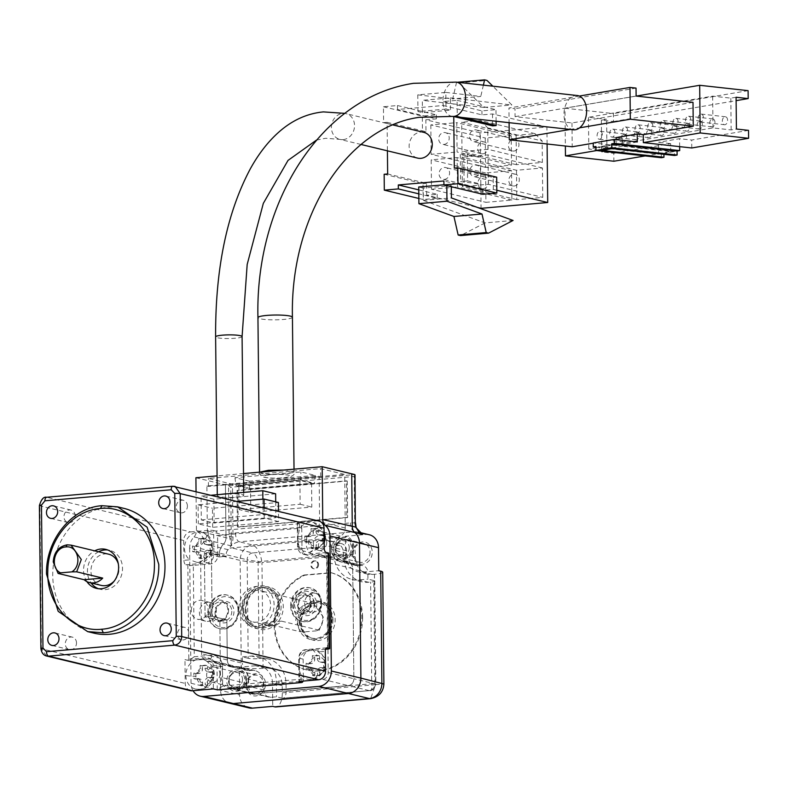 <?xml version="1.0" encoding="UTF-8"?>
<svg xmlns="http://www.w3.org/2000/svg" width="788" height="788" viewBox="0 0 788 788"><rect width="100%" height="100%" fill="white"/><g stroke="black" fill="none" stroke-linecap="round" stroke-linejoin="round"><path stroke-width="0.59" stroke-dasharray="3.94 2.96" d="M324.232 548.084L318.391 548.586A15.238 13.209 -76.5 0 0 323.415 536.224A15.238 13.209 -76.5 0 0 313.644 522.572A15.238 13.209 -76.5 0 0 299.46 529.043L299.391 522.424L316.934 520.898A8.018 6.954 103.5 0 1 318.894 521.035M324.41 537.968L324.213 535.141L323.691 535.338A9.357 8.107 -76.5 0 0 318.273 529.743L317.83 528.551L312.915 528.975L313.368 530.176A9.357 8.107 -76.5 0 0 308.078 536.697L306.68 536.677L306.739 542.233L308.138 542.252A9.357 8.107 -76.5 0 0 313.545 547.847L313.122 548.832L318.037 548.399L318.46 547.414A9.357 8.107 -76.5 0 0 323.75 540.893L324.41 537.968A15.238 2.118 -0.6 0 0 325.316 537.229M299.391 522.424A4.009 0.561 179.4 0 0 297.322 522.937A4.009 0.561 179.4 0 0 297.825 523.202L298.081 547.03A4.009 0.561 -0.6 0 1 297.578 546.764A4.009 0.561 -0.6 0 1 298.888 546.34L297.549 538.726L299.46 529.043M301.055 681.265L300.986 674.646A15.238 13.209 -76.5 0 0 307.842 679.286A15.238 13.209 -76.5 0 0 311.575 679.561A15.238 13.209 -76.5 0 0 324.075 668.263A15.238 13.209 -76.5 0 0 319.465 651.834L325.316 651.331M317.081 675.73L319.367 675.474L319.79 674.489A9.357 8.107 -76.5 0 0 325.08 667.968L325.602 667.781L325.543 662.215L325.02 662.413A9.357 8.107 -76.5 0 0 319.603 656.818L319.16 655.626L314.245 656.049L314.698 657.251A9.357 8.107 -76.5 0 0 309.408 663.772L308.01 663.752L308.069 669.308L309.467 669.327A9.357 8.107 -76.5 0 0 314.885 674.922L314.451 675.907L317.081 675.73A15.238 7.299 85 0 1 312.738 679.65L325.513 670.233M325.611 649.243L310.058 650.602A8.018 6.954 -76.5 0 0 303.134 659.152L299.243 658.216C299.607 653.36 301.922 650.504 306.177 649.667A4.009 1.921 85 0 0 305.862 649.637A4.009 1.921 85 0 0 304.316 652.257L311.989 649.627L316.274 650.021L319.465 651.834M303.134 659.152L303.341 679.01L222.659 686.053L222.452 666.195C221.753 659.014 218.207 655.35 211.805 655.202L194.272 656.739L193.316 565.4L210.849 563.873A8.018 6.954 -76.5 0 0 217.784 555.313L213.893 554.378L213.647 530.551A4.009 0.561 179.4 0 0 208.199 530.393L208.268 537.012A15.238 13.209 -76.5 0 0 201.403 532.383A15.238 13.209 -76.5 0 0 197.68 532.107A15.238 13.209 -76.5 0 0 185.18 543.395A15.238 13.209 -76.5 0 0 189.78 559.825L183.929 560.337L183.722 540.479A8.018 6.954 103.5 0 1 190.657 531.92L46.837 497.297L173.104 486.265L316.934 520.898M203.294 538.608L200.674 538.775L201.117 539.977A9.357 8.107 -76.5 0 0 195.838 546.498L194.429 546.478L194.488 552.043L195.897 552.063A9.357 8.107 -76.5 0 0 201.304 557.648L200.881 558.633L203.501 558.465L205.786 558.209L206.22 557.215A9.357 8.107 -76.5 0 0 211.499 550.694L212.031 550.507L211.972 544.951L211.44 545.138A9.357 8.107 -76.5 0 0 206.032 539.553L205.579 538.352L203.294 538.608A15.238 7.299 -95 0 0 197.68 532.107M208.268 537.012C212.504 542.469 212.849 548.182 209.303 554.161L208.022 556.19A15.238 13.209 103.5 0 1 206.683 557.845L205.038 559.421L198.724 562.386L197.02 562.415L189.78 559.825M185.84 675.434A15.238 13.209 -76.5 0 0 195.601 689.086A15.238 13.209 -76.5 0 0 212.494 673.11A15.238 13.209 -76.5 0 0 202.733 659.457A15.238 13.209 -76.5 0 0 185.84 675.434A15.238 2.118 179.4 0 0 195.966 676.37L195.818 679.118L197.227 679.138A9.357 8.107 -76.5 0 0 202.634 684.723L202.211 685.708L207.126 685.284L207.549 684.289A9.357 8.107 -76.5 0 0 212.829 677.769L213.499 674.843L213.302 672.026L212.77 672.213A9.357 8.107 -76.5 0 0 207.362 666.628L206.909 665.427L202.004 665.85L202.447 667.052A9.357 8.107 -76.5 0 0 197.167 673.573L195.769 673.553L195.966 676.37M239.03 607.834A20.055 17.385 103.5 0 1 261.261 586.804A20.055 17.385 103.5 0 1 274.106 604.77A20.055 17.385 103.5 0 1 251.874 625.79A20.055 17.385 103.5 0 1 239.03 607.834M277.997 605.706A20.055 17.385 -76.5 0 0 265.152 587.74A20.055 17.385 -76.5 0 0 242.921 608.769A20.055 17.385 -76.5 0 0 255.765 626.726A20.055 17.385 -76.5 0 0 277.997 605.706M191.257 610.601A9.623 8.343 103.5 0 1 201.935 600.505A9.623 8.343 103.5 0 1 208.101 609.124A9.623 8.343 103.5 0 1 197.424 619.22A9.623 8.343 103.5 0 1 191.257 610.601M216.257 611.094A9.623 8.343 -76.5 0 0 210.091 602.475A9.623 8.343 -76.5 0 0 199.423 612.562A9.623 8.343 -76.5 0 0 205.589 621.19A9.623 8.343 -76.5 0 0 216.257 611.094M296.485 601.411A9.623 8.343 103.5 0 1 307.162 591.315A9.623 8.343 103.5 0 1 313.329 599.934A9.623 8.343 103.5 0 1 302.651 610.03A9.623 8.343 103.5 0 1 296.485 601.411M321.484 601.904A9.623 8.343 -76.5 0 0 315.318 593.285A9.623 8.343 -76.5 0 0 304.651 603.372A9.623 8.343 -76.5 0 0 310.817 612A9.623 8.343 -76.5 0 0 321.484 601.904M93.841 633.119A64.163 55.623 103.5 0 1 52.737 575.634A64.163 55.623 103.5 0 1 123.874 508.358M188.746 633.099A6.412 5.565 -76.5 0 0 184.638 627.346A6.412 5.565 -76.5 0 0 177.527 634.074A6.412 5.565 -76.5 0 0 181.634 639.826A6.412 5.565 -76.5 0 0 188.746 633.099M76.505 642.9A6.412 5.565 -76.5 0 0 72.397 637.147A6.412 5.565 -76.5 0 0 65.286 643.875A6.412 5.565 -76.5 0 0 69.393 649.627A6.412 5.565 -76.5 0 0 76.505 642.9M75.175 515.825A6.412 5.565 -76.5 0 0 71.068 510.072A6.412 5.565 -76.5 0 0 63.956 516.8A6.412 5.565 -76.5 0 0 68.063 522.552A6.412 5.565 -76.5 0 0 75.175 515.825M187.416 506.024A6.412 5.565 -76.5 0 0 183.308 500.272A6.412 5.565 -76.5 0 0 176.197 506.999A6.412 5.565 -76.5 0 0 180.304 512.752A6.412 5.565 -76.5 0 0 187.416 506.024M319.229 630.223L323.848 617.89L313.575 603.519L309.654 603.234C301.154 604.908 296.524 610.611 295.786 620.343L300.671 631.838L262.965 622.766A16.046 13.908 -76.5 0 0 268.363 625.633A16.046 13.908 -76.5 0 0 281.523 621.141L319.229 630.223L316.727 630.824C327.552 624.195 322.794 604.071 310.846 605.893C298.879 606.169 294.564 627.071 305.498 631.799L300.671 631.838M242.537 607.528A16.046 13.908 -76.5 0 0 252.81 621.89A16.046 13.908 -76.5 0 0 270.599 605.076A16.046 13.908 -76.5 0 0 260.326 590.705A16.046 13.908 -76.5 0 0 242.537 607.528M98.362 588.695A20.055 17.385 -76.5 0 0 100.283 589.296A20.055 17.385 -76.5 0 0 122.514 568.266A20.055 17.385 -76.5 0 0 109.67 550.31A20.055 17.385 -76.5 0 0 107.69 549.965M98.589 551.767A20.055 17.385 -76.5 0 0 87.438 571.33A20.055 17.385 -76.5 0 0 91.073 582.953M86.907 581.613A20.055 17.385 103.5 0 1 83.548 570.394A20.055 17.385 103.5 0 1 94.698 550.832M118.318 563.922A16.046 13.908 103.5 0 1 119.008 568.572A16.046 13.908 103.5 0 1 114.181 581.111M101.219 585.395A16.046 13.908 103.5 0 1 90.945 571.024A16.046 13.908 103.5 0 1 108.724 554.21M328.665 553.255A4.009 0.561 -0.6 0 1 326.596 553.757L309.063 555.294L305.173 554.358L326.222 552.516M208.199 530.393L190.657 531.92M217.784 555.313L217.577 535.456L301.755 528.108A4.009 1.921 -95 0 0 299.775 523.665L297.825 523.202M213.647 530.551L215.587 531.023A4.009 1.921 85 0 1 217.577 535.456M278.597 521.567L264.216 518.1L198.281 523.862L212.661 527.32L278.597 521.567L278.499 511.314M318.391 548.586L309.27 552.605L303.252 550.851A4.009 1.921 85 0 0 305.173 554.358L303.213 554.21L298.081 547.03L301.962 547.965A8.018 6.954 -76.5 0 0 307.103 555.146A8.018 6.954 -76.5 0 0 309.063 555.294M298.888 546.34L300.1 548.143A15.238 13.209 -76.5 0 0 301.479 549.561L303.252 550.851M301.755 528.108L301.962 547.965M300.986 674.646C298.366 669.583 298.061 663.88 300.051 657.527A4.009 0.561 179.4 0 0 298.741 657.95A4.009 0.561 179.4 0 0 299.243 658.216L299.489 681.502M304.316 652.257L302.572 653.813A15.238 13.209 -76.5 0 0 301.233 655.478L300.051 657.527M264.216 518.1L264.108 507.846M237.237 501.375L198.074 504.803L198.281 523.862M212.661 527.32L212.464 508.26L278.4 502.498M198.074 504.803L212.464 508.26M313.122 548.832L311.23 548.379L316.136 547.946L318.037 548.399M313.545 547.847L313.526 545.759L311.191 545.197L311.23 548.379M308.138 542.252L309.979 542.095A4.009 3.477 103.5 0 1 310.955 542.164A4.009 3.477 103.5 0 1 313.526 545.759M306.739 542.233L304.838 541.78L307.645 541.533L309.979 542.095M306.68 536.677L304.779 536.224L304.838 541.78M308.078 536.697L309.92 536.539L307.586 535.978L304.779 536.224M313.368 530.176L313.388 532.255A4.009 3.477 103.5 0 1 309.92 536.539M312.915 528.975L311.024 528.521L311.053 531.693L313.388 532.255M317.83 528.551L311.024 528.521M318.273 529.743L318.293 531.831L315.968 531.27L315.929 528.088M323.691 535.338L321.849 535.495A4.009 3.477 103.5 0 1 320.864 535.426A4.009 3.477 103.5 0 1 318.293 531.831M324.213 535.141L319.514 534.934L321.849 535.495M324.272 540.706L322.381 540.243L322.322 534.688M323.75 540.893L319.573 540.489L322.381 540.243M318.46 547.414L318.441 545.335A4.009 3.477 103.5 0 1 321.908 541.051M316.136 547.946L316.106 544.774L318.441 545.335M193.316 565.4A4.009 0.561 -0.6 0 1 187.859 565.242L185.919 564.769L206.968 562.937L210.849 563.873M194.272 656.739L188.864 660.551L184.973 659.615L206.023 657.773A8.018 6.954 103.5 0 1 207.983 657.921A8.018 6.954 103.5 0 1 213.115 665.102L213.371 688.929M211.805 655.202A4.009 1.921 -95 0 1 210.209 658.729L188.864 660.551L187.859 565.242M222.659 686.053L217.252 689.864L217.005 666.037L211.873 658.857L188.864 660.551M303.341 679.01A4.009 1.921 -95 0 1 303.045 681.098M190.361 690.623A8.018 6.954 103.5 0 1 185.219 683.432L184.973 659.615M308.01 663.752L306.108 663.299L306.168 668.854L308.069 669.308M309.408 663.772L311.25 663.614L308.916 663.053L306.108 663.299M314.698 657.251L314.717 659.329A4.009 3.477 103.5 0 1 311.25 663.614M314.245 656.049L312.353 655.596L312.383 658.768L314.717 659.329M319.16 655.626L312.353 655.596M319.603 656.818L319.632 658.906L317.298 658.344L317.259 655.163M325.02 662.413L323.179 662.57A4.009 3.477 103.5 0 1 322.194 662.501A4.009 3.477 103.5 0 1 319.632 658.906M325.543 662.215L320.844 662.009L323.179 662.57M325.602 667.781L323.71 667.318L323.651 661.762M325.08 667.968L320.903 667.564L323.71 667.318M319.79 674.489L319.77 672.41A4.009 3.477 103.5 0 1 323.238 668.125M319.367 675.474L317.466 675.02L317.436 671.849L319.77 672.41M314.451 675.907L312.56 675.454L317.466 675.02M314.885 674.922L314.855 672.834L312.531 672.272L312.56 675.454M309.467 669.327L311.309 669.17A4.009 3.477 103.5 0 1 312.294 669.239A4.009 3.477 103.5 0 1 314.855 672.834M306.168 668.854L311.309 669.17M183.929 560.337A4.009 1.921 85 0 0 185.919 564.769M315.968 531.27A4.009 3.477 -76.5 0 0 318.529 534.865A4.009 3.477 -76.5 0 0 319.514 534.934M319.573 540.489A4.009 3.477 -76.5 0 0 316.106 544.774M311.191 545.197A4.009 3.477 -76.5 0 0 308.63 541.602A4.009 3.477 -76.5 0 0 307.645 541.533M307.586 535.978A4.009 3.477 -76.5 0 0 311.053 531.693M320.903 667.564A4.009 3.477 -76.5 0 0 317.436 671.849M312.531 672.272A4.009 3.477 -76.5 0 0 309.96 668.677A4.009 3.477 -76.5 0 0 308.975 668.608M308.916 663.053A4.009 3.477 -76.5 0 0 312.383 658.768M317.298 658.344A4.009 3.477 -76.5 0 0 319.869 661.94A4.009 3.477 -76.5 0 0 320.844 662.009M212.031 550.507L210.13 550.054L210.081 544.488L211.972 544.951M211.499 550.694L207.333 550.3L210.13 550.054M206.22 557.215L206.2 555.136A4.009 3.477 103.5 0 1 209.657 550.861M205.786 558.209L203.895 557.746L203.865 554.575L206.2 555.136M200.881 558.633L198.99 558.18L203.895 557.746M201.304 557.648L201.285 555.56L198.95 554.998L198.99 558.18M195.897 552.063L197.739 551.895A4.009 3.477 103.5 0 1 198.714 551.974A4.009 3.477 103.5 0 1 201.285 555.56M194.488 552.043L192.597 551.58L195.404 551.334L197.739 551.895M194.429 546.478L192.538 546.025L192.597 551.58M195.838 546.498L197.68 546.34L195.345 545.779L192.538 546.025M201.117 539.977L201.147 542.065A4.009 3.477 103.5 0 1 197.68 546.34M200.674 538.775L198.773 538.322L198.812 541.504L201.147 542.065M205.579 538.352L198.773 538.322M206.032 539.553L206.052 541.632L203.718 541.07L203.688 537.899M211.44 545.138L209.598 545.296A4.009 3.477 103.5 0 1 208.623 545.227A4.009 3.477 103.5 0 1 206.052 541.632M210.081 544.488L207.274 544.735L209.598 545.296M195.769 673.553L193.868 673.1L193.927 678.655L195.818 679.118M197.167 673.573L199.009 673.415L196.675 672.854L193.868 673.1M202.447 667.052L202.477 669.14A4.009 3.477 103.5 0 1 199.009 673.415M202.004 665.85L200.113 665.397L200.142 668.579L202.477 669.14M206.909 665.427L200.113 665.397M207.362 666.628L207.382 668.707L205.047 668.145L205.018 664.974M212.77 672.213L210.938 672.371A4.009 3.477 103.5 0 1 209.953 672.302A4.009 3.477 103.5 0 1 207.382 668.707M213.302 672.026L208.603 671.809L210.938 672.371M213.361 677.582L211.47 677.128L211.411 671.563M212.829 677.769L208.662 677.375L211.47 677.128M207.549 684.289L207.53 682.211A4.009 3.477 103.5 0 1 210.987 677.936M207.126 685.284L205.225 684.821L205.195 681.65L207.53 682.211M202.211 685.708L200.319 685.255L205.225 684.821M202.634 684.723L202.614 682.635L200.28 682.073L200.319 685.255M197.227 679.138L199.069 678.97A4.009 3.477 103.5 0 1 200.044 679.049A4.009 3.477 103.5 0 1 202.614 682.635M193.927 678.655L199.069 678.97M195.345 545.779A4.009 3.477 -76.5 0 0 198.812 541.504M203.718 541.07A4.009 3.477 -76.5 0 0 206.289 544.666A4.009 3.477 -76.5 0 0 207.274 544.735M207.333 550.3A4.009 3.477 -76.5 0 0 203.865 554.575M198.95 554.998A4.009 3.477 -76.5 0 0 196.379 551.413A4.009 3.477 -76.5 0 0 195.404 551.334M281.523 621.141L262.965 622.766M305.498 631.799L316.727 630.824M200.28 682.073A4.009 3.477 -76.5 0 0 197.709 678.488A4.009 3.477 -76.5 0 0 196.734 678.409M196.675 672.854A4.009 3.477 -76.5 0 0 200.142 668.579M205.047 668.145A4.009 3.477 -76.5 0 0 207.618 671.74A4.009 3.477 -76.5 0 0 208.603 671.809M208.662 677.375A4.009 3.477 -76.5 0 0 205.195 681.65M423.806 132.364A13.238 11.475 -76.5 0 0 420.565 132.128A13.238 11.475 -76.5 0 0 409.228 144.381A13.238 11.475 -76.5 0 0 417.61 158.102M227.84 493.771A13.238 1.842 -0.6 0 1 242.083 494.539A13.238 1.842 -0.6 0 1 243.748 495.416A13.238 1.842 -0.6 0 1 233.829 497.297A13.238 1.842 -0.6 0 1 218.936 496.558A13.238 1.842 -0.6 0 1 217.281 495.691A13.238 1.842 -0.6 0 1 220.936 494.381M514.131 186.027A6.018 5.211 -76.5 0 0 519.282 180.452A6.018 5.211 -76.5 0 0 515.47 174.227A6.018 5.211 -76.5 0 0 514.003 174.118A6.018 5.211 -76.5 0 0 508.851 179.684A6.018 5.211 -76.5 0 0 512.653 185.919A6.018 5.211 -76.5 0 0 514.131 186.027M475.253 176.67A6.018 5.211 -76.5 0 0 480.414 171.094A6.018 5.211 -76.5 0 0 476.602 164.869A6.018 5.211 -76.5 0 0 475.134 164.761A6.018 5.211 -76.5 0 0 469.973 170.326A6.018 5.211 -76.5 0 0 473.785 176.561A6.018 5.211 -76.5 0 0 475.253 176.67M483.261 188.726A6.018 5.211 -76.5 0 0 488.412 183.151A6.018 5.211 -76.5 0 0 484.6 176.916A6.018 5.211 -76.5 0 0 483.133 176.808A6.018 5.211 -76.5 0 0 477.981 182.383A6.018 5.211 -76.5 0 0 481.793 188.618A6.018 5.211 -76.5 0 0 483.261 188.726M444.393 179.368A6.018 5.211 -76.5 0 0 449.544 173.793A6.018 5.211 -76.5 0 0 445.732 167.558A6.018 5.211 -76.5 0 0 444.265 167.45A6.018 5.211 -76.5 0 0 439.113 173.025A6.018 5.211 -76.5 0 0 442.915 179.26A6.018 5.211 -76.5 0 0 444.393 179.368M482.896 153.778A6.018 5.211 -76.5 0 0 488.048 148.203A6.018 5.211 -76.5 0 0 484.236 141.978A6.018 5.211 -76.5 0 0 482.768 141.87A6.018 5.211 -76.5 0 0 477.617 147.435A6.018 5.211 -76.5 0 0 481.419 153.67A6.018 5.211 -76.5 0 0 482.896 153.778M444.018 144.421A6.018 5.211 -76.5 0 0 449.18 138.846A6.018 5.211 -76.5 0 0 445.368 132.62A6.018 5.211 -76.5 0 0 443.9 132.512A6.018 5.211 -76.5 0 0 438.739 138.077A6.018 5.211 -76.5 0 0 442.551 144.312A6.018 5.211 -76.5 0 0 444.018 144.421M513.756 151.079A6.018 5.211 -76.5 0 0 518.918 145.514A6.018 5.211 -76.5 0 0 515.106 139.279A6.018 5.211 -76.5 0 0 513.638 139.171A6.018 5.211 -76.5 0 0 508.477 144.746A6.018 5.211 -76.5 0 0 512.289 150.971A6.018 5.211 -76.5 0 0 513.756 151.079M474.888 141.722A6.018 5.211 -76.5 0 0 480.05 136.157A6.018 5.211 -76.5 0 0 476.238 129.922A6.018 5.211 -76.5 0 0 474.76 129.813A6.018 5.211 -76.5 0 0 469.609 135.388A6.018 5.211 -76.5 0 0 473.421 141.613A6.018 5.211 -76.5 0 0 474.888 141.722M453.76 116.555L457.267 116.2L457.099 100.322L443.073 101.544L443.112 105.513L397.507 109.493L397.467 105.523L383.441 106.754L383.608 122.632L387.115 122.327L387.41 150.823M275.623 493.81L213.893 499.198L201.058 496.115L211.548 495.199M496.814 190.253L493.298 189.406L482.768 190.322L443.9 180.964M418.763 189.878L437.173 194.311L426.653 195.227L477.587 207.49M451.307 186.707L451.297 185.623L423.235 188.076L423.363 200.369L451.425 197.926M418.733 186.992L423.235 188.076M443.94 184.786L446.796 184.54L451.297 185.623M418.852 198.458L423.186 199.502L437.212 198.281L418.802 193.848M384.15 174.256L423.018 183.614L423.186 199.502M387.115 122.327L425.983 131.685L425.855 119.776L480.276 132.876L480.532 157.098L467.314 153.916L467.599 180.925L480.818 184.106L481.064 208.327M426.653 195.227L426.525 183.308L387.657 173.951M383.441 106.754L422.309 116.112L422.476 131.99L383.608 122.632M397.467 105.523L436.345 114.881L422.309 116.112M443.112 105.513L481.98 114.871L492.5 113.955L546.921 127.055L480.276 132.876M425.855 119.776L436.385 118.86L397.507 109.493M445.998 109.089L417.945 111.541L422.447 112.625L450.5 110.172L445.998 109.089L445.831 92.413L417.768 94.855L417.945 111.541M457.099 100.322L495.967 109.68L481.941 110.901L443.073 101.544M457.267 116.2L462.95 117.57M496.095 121.244L495.967 109.68M547.099 143.987L546.921 127.055M492.5 113.955L492.628 125.863M454.302 168.13L493.17 177.487L493.298 189.406M213.893 499.198L214.139 523.025L201.314 519.942L201.058 496.115M275.711 501.858L275.869 517.637L214.139 523.025M262.887 499.139L263.044 514.544L275.869 517.637M201.314 519.942L263.044 514.544M482.817 194.291L482.768 190.322M493.17 177.487L496.676 177.182M467.599 180.925L460.586 181.536L480.818 184.106L480.532 157.098L463.797 155.374L460.3 154.527L467.314 153.916M516.485 170.257L516.79 199.64L542.745 197.374L542.44 167.992L516.485 170.257L462.064 157.157L462.369 186.539L488.324 184.274L542.745 197.374M511.57 170.681L485.615 172.956L485.92 202.339L511.875 200.073L511.57 170.681L457.148 157.58L431.194 159.846L431.499 189.238L485.92 202.339M511.51 165.125L511.205 135.743L485.25 138.008L485.556 167.391L511.51 165.125L457.089 152.025L456.784 122.642L430.829 124.908L485.25 138.008M516.11 135.309L516.426 164.692L542.38 162.427L542.154 140.983L535.052 133.655L516.11 135.309L461.699 122.209L462.004 151.591L487.959 149.326L542.38 162.427M437.212 198.281L437.173 194.311M446.806 185.623L446.796 184.54M423.018 183.614L426.525 183.308M422.476 131.99L425.983 131.685M460.3 154.527L460.586 181.536M436.345 114.881L436.385 118.86M481.941 110.901L481.98 114.871M422.447 112.625L422.309 100.322L450.372 97.87L450.5 110.172M464.083 182.373L463.797 155.374M516.79 199.64L462.369 186.539M542.44 167.992L488.018 154.891L462.064 157.157M488.324 184.274L488.018 154.891M485.615 172.956L431.194 159.846M511.875 200.073L457.454 186.973L457.148 157.58M431.499 189.238L457.454 186.973M511.205 135.743L456.784 122.642M485.556 167.391L431.135 154.29L457.089 152.025M430.829 124.908L431.135 154.29M516.426 164.692L462.004 151.591M535.052 133.655L480.641 120.554L461.699 122.209M487.959 149.326L487.733 127.883L542.154 140.983M513.087 220.463L485.024 222.915L423.363 200.369M485.024 222.915L460.527 235.582M417.768 94.855L452.706 98.894L456.557 82.307L458.921 82.878L483.812 107.424L422.309 100.322M445.831 92.413L480.769 96.451L452.706 98.894M450.372 97.87L511.875 104.981L492.815 86.178M483.389 85.134L480.769 96.451M483.812 107.424L511.875 104.981M480.641 120.554L487.733 127.883M457.276 82.248L456.557 82.307M458.921 82.878L486.984 80.425M285.532 474.8C298.947 476.129 280.508 479.271 268.166 477.755C254.741 476.415 273.19 473.283 285.532 474.8M577.19 95.515A17.247 11.229 -83.7 0 0 570.975 97.476A17.247 11.229 -83.7 0 0 563.972 114.585A17.247 11.229 -83.7 0 0 571.3 129.242A17.247 11.229 -83.7 0 0 573.388 129.793M703.398 117.609A4.009 2.61 -83.7 0 0 701.202 114.073A4.009 2.61 -83.7 0 0 698.138 118.505A4.009 2.61 -83.7 0 0 700.325 122.041A4.009 2.61 -83.7 0 0 703.398 117.609M727.6 120.288A4.009 2.61 -83.7 0 0 725.413 116.752A4.009 2.61 -83.7 0 0 722.34 121.185A4.009 2.61 -83.7 0 0 724.536 124.721A4.009 2.61 -83.7 0 0 727.6 120.288M690.771 119.756A4.009 2.61 -83.7 0 0 688.574 116.22A4.009 2.61 -83.7 0 0 685.501 120.653A4.009 2.61 -83.7 0 0 687.697 124.189A4.009 2.61 -83.7 0 0 690.771 119.756M714.972 122.435A4.009 2.61 -83.7 0 0 712.785 118.899A4.009 2.61 -83.7 0 0 709.712 123.332A4.009 2.61 -83.7 0 0 711.899 126.868A4.009 2.61 -83.7 0 0 714.972 122.435M678.133 121.904A4.009 2.61 -83.7 0 0 675.946 118.367A4.009 2.61 -83.7 0 0 672.873 122.8A4.009 2.61 -83.7 0 0 675.06 126.336A4.009 2.61 -83.7 0 0 678.133 121.904M702.344 124.583A4.009 2.61 -83.7 0 0 700.158 121.047A4.009 2.61 -83.7 0 0 697.085 125.479A4.009 2.61 -83.7 0 0 699.271 129.015A4.009 2.61 -83.7 0 0 702.344 124.583M665.505 124.061A4.009 2.61 -83.7 0 0 663.319 120.515A4.009 2.61 -83.7 0 0 660.245 124.957A4.009 2.61 -83.7 0 0 662.432 128.493A4.009 2.61 -83.7 0 0 665.505 124.061M689.717 126.74A4.009 2.61 -83.7 0 0 687.52 123.194A4.009 2.61 -83.7 0 0 684.447 127.636A4.009 2.61 -83.7 0 0 686.644 131.172A4.009 2.61 -83.7 0 0 689.717 126.74M652.878 126.208A4.009 2.61 -83.7 0 0 650.681 122.672A4.009 2.61 -83.7 0 0 647.608 127.104A4.009 2.61 -83.7 0 0 649.805 130.641A4.009 2.61 -83.7 0 0 652.878 126.208M677.079 128.887A4.009 2.61 -83.7 0 0 674.892 125.351A4.009 2.61 -83.7 0 0 671.819 129.784A4.009 2.61 -83.7 0 0 674.006 133.32A4.009 2.61 -83.7 0 0 677.079 128.887M640.24 128.355A4.009 2.61 -83.7 0 0 638.053 124.819A4.009 2.61 -83.7 0 0 634.98 129.252A4.009 2.61 -83.7 0 0 637.177 132.788A4.009 2.61 -83.7 0 0 640.24 128.355M664.451 131.035A4.009 2.61 -83.7 0 0 662.265 127.498A4.009 2.61 -83.7 0 0 659.192 131.931A4.009 2.61 -83.7 0 0 661.378 135.467A4.009 2.61 -83.7 0 0 664.451 131.035M627.612 130.503A4.009 2.61 -83.7 0 0 625.426 126.967A4.009 2.61 -83.7 0 0 622.353 131.399A4.009 2.61 -83.7 0 0 624.539 134.945A4.009 2.61 -83.7 0 0 627.612 130.503M651.824 133.182A4.009 2.61 -83.7 0 0 649.627 129.646A4.009 2.61 -83.7 0 0 646.564 134.078A4.009 2.61 -83.7 0 0 648.751 137.624A4.009 2.61 -83.7 0 0 651.824 133.182M614.985 132.66A4.009 2.61 -83.7 0 0 612.798 129.114A4.009 2.61 -83.7 0 0 609.725 133.556A4.009 2.61 -83.7 0 0 611.912 137.092A4.009 2.61 -83.7 0 0 614.985 132.66M639.196 135.339A4.009 2.61 -83.7 0 0 637 131.803A4.009 2.61 -83.7 0 0 633.926 136.235A4.009 2.61 -83.7 0 0 636.123 139.772A4.009 2.61 -83.7 0 0 639.196 135.339M602.357 134.807A4.009 2.61 -83.7 0 0 600.16 131.271A4.009 2.61 -83.7 0 0 597.087 135.703A4.009 2.61 -83.7 0 0 599.284 139.24A4.009 2.61 -83.7 0 0 602.357 134.807M626.558 137.486A4.009 2.61 -83.7 0 0 624.372 133.95A4.009 2.61 -83.7 0 0 621.299 138.383A4.009 2.61 -83.7 0 0 623.485 141.919A4.009 2.61 -83.7 0 0 626.558 137.486M579.279 96.067L508.94 108.035L509.097 122.682M570.177 129.439L579.604 127.833M693.007 102.342L571.97 122.948L515.076 116.644L514.997 108.705L508.94 108.035M571.97 122.948L572.216 146.775M636.034 88.098L514.997 108.705M593.246 143.189L615.024 139.486M616.177 139.289L622.215 138.264L622.293 146.204L596.683 150.557M616.157 137.595L622.215 138.264M249.353 481.163L234.972 477.695L300.908 471.943L315.298 475.4L249.353 481.163L249.707 488.964L236.006 485.674L300.721 480.02L300.908 471.943M515.076 116.644L636.123 96.047M636.359 96.067L564.957 108.222L565.36 146.007M637.295 141.948L616.246 145.534L616.186 139.614M234.972 477.695L236.006 485.674M315.298 475.4L314.422 483.32L249.707 488.964M300.721 480.02L314.422 483.32M645.106 155.925L670.716 151.562L622.293 146.204M564.957 108.222L613.379 113.58L613.458 121.529L601.352 120.19L601.687 151.956L613.793 153.296L613.872 161.235M748.098 90.65L613.379 113.58M616.246 145.534L593.246 142.992M250.525 488.56L238.862 485.753L299.903 480.424L311.565 483.231L250.525 488.56L250.781 512.387L239.119 509.58L300.149 504.251L299.903 480.424M613.793 153.296L670.627 143.623L670.716 151.562M595.925 147.248L658.65 154.192L658.522 142.283L670.627 143.623M601.687 151.956L606.947 151.06L588.794 149.05L712.992 127.912L731.146 129.922L736.416 129.025M748.521 130.365L691.677 140.037L679.571 138.698L658.522 142.283M601.352 120.19L606.622 119.293L606.947 151.06M736.081 97.249L730.821 98.145L712.657 96.136L588.459 117.284L606.622 119.293M613.458 121.529L736.12 100.647M731.146 129.922L730.821 98.145M691.765 147.977L691.677 140.037M679.66 146.637L679.571 138.698M238.862 485.753L239.119 509.58M311.565 483.231L311.812 507.058L250.781 512.387M300.149 504.251L311.812 507.058M658.65 154.192L661.28 153.749L595.915 146.509M663.92 154.31L663.91 153.296L674.439 151.503L674.479 155.472M661.319 157.718L661.28 153.749M712.992 127.912L712.657 96.136M588.794 149.05L588.459 117.284M674.439 151.503L612.099 144.608L601.579 146.401L663.91 153.296M601.579 146.401L601.618 150.37M612.148 148.577L612.099 144.608M245.403 609.823A21.66 18.774 -76.5 0 0 264.571 629.612A21.66 18.774 -76.5 0 0 283.286 606.514A21.66 18.774 -76.5 0 0 264.118 586.725A21.66 18.774 -76.5 0 0 245.403 609.823M281.099 606.455A20.055 17.385 103.5 0 1 258.868 627.475A20.055 17.385 103.5 0 1 246.023 609.518A20.055 17.385 103.5 0 1 268.255 588.488A20.055 17.385 103.5 0 1 281.099 606.455M215.035 612.985A10.825 9.387 -76.5 0 0 224.619 622.884A10.825 9.387 -76.5 0 0 233.977 611.33A10.825 9.387 -76.5 0 0 224.393 601.441A10.825 9.387 -76.5 0 0 215.035 612.985M231.8 611.271A9.22 7.998 103.5 0 1 221.576 620.944A9.22 7.998 103.5 0 1 215.666 612.68A9.22 7.998 103.5 0 1 225.89 603.007A9.22 7.998 103.5 0 1 231.8 611.271M210.829 613.35A15.642 13.554 103.5 0 1 224.344 596.674A15.642 13.554 103.5 0 1 238.193 610.966A15.642 13.554 103.5 0 1 224.669 627.642A15.642 13.554 103.5 0 1 210.829 613.35M238.813 610.651A17.247 14.952 -76.5 0 0 227.771 595.206A17.247 14.952 -76.5 0 0 208.653 613.291A17.247 14.952 -76.5 0 0 219.694 628.735A17.247 14.952 -76.5 0 0 238.813 610.651M297.815 605.755A10.825 9.387 -76.5 0 0 307.399 615.655A10.825 9.387 -76.5 0 0 316.756 604.1A10.825 9.387 -76.5 0 0 307.172 594.211A10.825 9.387 -76.5 0 0 297.815 605.755M314.579 604.041A9.22 7.998 103.5 0 1 304.355 613.714A9.22 7.998 103.5 0 1 298.445 605.45A9.22 7.998 103.5 0 1 308.669 595.777A9.22 7.998 103.5 0 1 314.579 604.041M293.609 606.12A15.642 13.554 103.5 0 1 307.123 589.444A15.642 13.554 103.5 0 1 320.972 603.736A15.642 13.554 103.5 0 1 307.448 620.412A15.642 13.554 103.5 0 1 293.609 606.12M321.593 603.421A17.247 14.952 -76.5 0 0 310.551 587.976A17.247 14.952 -76.5 0 0 291.432 606.061A17.247 14.952 -76.5 0 0 302.474 621.505A17.247 14.952 -76.5 0 0 321.593 603.421M228.55 680.921A9.22 7.998 -76.5 0 0 236.715 689.352A9.22 7.998 -76.5 0 0 244.684 679.512A9.22 7.998 -76.5 0 0 236.528 671.08A9.22 7.998 -76.5 0 0 228.55 680.921M242.507 679.453A7.624 6.609 103.5 0 1 234.056 687.441A7.624 6.609 103.5 0 1 229.18 680.615A7.624 6.609 103.5 0 1 237.631 672.627A7.624 6.609 103.5 0 1 242.507 679.453M335.304 549.177A9.22 7.998 -76.5 0 0 343.469 557.609A9.22 7.998 -76.5 0 0 351.438 547.768A9.22 7.998 -76.5 0 0 343.282 539.337A9.22 7.998 -76.5 0 0 335.304 549.177M349.261 547.709A7.624 6.609 103.5 0 1 340.81 555.698A7.624 6.609 103.5 0 1 335.934 548.872A7.624 6.609 103.5 0 1 344.376 540.883A7.624 6.609 103.5 0 1 349.261 547.709M311.319 602.79A10.825 9.387 103.5 0 1 301.962 614.345A10.825 9.387 103.5 0 1 292.378 604.445A10.825 9.387 103.5 0 1 301.735 592.901A10.825 9.387 103.5 0 1 311.319 602.79M294.554 604.514A9.22 7.998 -76.5 0 0 300.464 612.778A9.22 7.998 -76.5 0 0 310.689 603.106A9.22 7.998 -76.5 0 0 304.779 594.841A9.22 7.998 -76.5 0 0 294.554 604.514M279.395 605.578A21.66 18.774 103.5 0 1 260.68 628.676A21.66 18.774 103.5 0 1 241.512 608.888A21.66 18.774 103.5 0 1 260.227 585.789A21.66 18.774 103.5 0 1 279.395 605.578M243.699 608.957A20.055 17.385 -76.5 0 0 256.543 626.913A20.055 17.385 -76.5 0 0 278.775 605.893A20.055 17.385 -76.5 0 0 265.93 587.927A20.055 17.385 -76.5 0 0 243.699 608.957M228.54 610.02A10.825 9.387 103.5 0 1 219.182 621.574A10.825 9.387 103.5 0 1 209.598 611.675A10.825 9.387 103.5 0 1 218.956 600.131A10.825 9.387 103.5 0 1 228.54 610.02M211.775 611.744A9.22 7.998 -76.5 0 0 217.685 620.008A9.22 7.998 -76.5 0 0 227.909 610.336A9.22 7.998 -76.5 0 0 221.999 602.071A9.22 7.998 -76.5 0 0 211.775 611.744M219.96 674.026A7.624 6.609 103.5 0 1 211.519 682.014A7.624 6.609 103.5 0 1 206.633 675.188A7.624 6.609 103.5 0 1 215.085 667.2A7.624 6.609 103.5 0 1 219.96 674.026M326.715 542.272A7.624 6.609 103.5 0 1 318.273 550.27A7.624 6.609 103.5 0 1 313.388 543.444A7.624 6.609 103.5 0 1 321.839 535.456A7.624 6.609 103.5 0 1 326.715 542.272M207.874 613.103A17.247 14.952 103.5 0 1 226.993 595.019A17.247 14.952 103.5 0 1 238.035 610.464A17.247 14.952 103.5 0 1 218.916 628.548A17.247 14.952 103.5 0 1 207.874 613.103M290.654 605.874A17.247 14.952 103.5 0 1 309.773 587.789A17.247 14.952 103.5 0 1 320.815 603.234A17.247 14.952 103.5 0 1 301.696 621.318A17.247 14.952 103.5 0 1 290.654 605.874M343.696 556.604L333.984 554.269L333.876 543.947L339.707 545.345A8.018 3.841 -95 0 1 343.676 554.22L343.696 556.604A28.072 24.339 -76.5 0 0 361.682 581.751A28.072 24.339 -76.5 0 0 368.548 582.263L370.646 582.076A8.018 1.113 179.4 0 0 374.783 581.061A8.018 1.113 179.4 0 0 373.778 580.529L374.861 683.777A6.412 5.565 103.5 0 1 369.316 690.623L348.326 685.57L254.268 693.785A8.018 6.954 103.5 0 1 252.308 693.637A8.018 6.954 103.5 0 1 247.55 683.718A13.238 11.475 -76.5 0 0 248.2 679.207A13.238 11.475 -76.5 0 0 239.719 667.357A13.238 11.475 -76.5 0 0 236.489 667.111L234.381 667.298L208.721 661.122L210.829 660.935A13.238 11.475 -76.5 0 1 214.06 661.171A13.238 11.475 -76.5 0 1 222.541 673.031A13.238 11.475 -76.5 0 1 221.901 677.542A8.018 6.954 103.5 0 0 226.648 687.461A8.018 6.954 103.5 0 0 228.609 687.609L322.666 679.394A6.412 5.565 -76.5 0 0 328.212 672.548L327.059 562.415A8.018 6.954 -76.5 0 0 321.918 555.225A8.018 6.954 -76.5 0 0 319.17 555.205A13.238 11.475 103.5 0 1 314.619 555.166A13.238 11.475 103.5 0 1 306.148 543.208A13.238 11.475 103.5 0 1 314.53 529.93A8.018 6.954 -76.5 0 0 319.613 521.814L319.13 476.198L206.889 485.999L207.362 530.915A16.046 13.908 -76.5 0 1 202.477 543.513A6.412 5.565 -76.5 0 0 200.526 548.556L201.629 653.794A8.018 6.954 -76.5 0 0 206.761 660.974A8.018 6.954 -76.5 0 0 208.721 661.122M196.045 491.466L196.458 530.59A8.018 6.954 -76.5 0 1 194.015 536.894A14.44 12.519 -76.5 0 0 189.622 548.231L219.162 555.343L219.182 556.939L204.407 553.383L211.42 552.762L226.195 556.328L219.182 556.939L226.195 556.328L226.176 554.732L226.195 556.328L211.42 552.762L204.407 553.383L205.077 616.915L219.842 620.471L220.581 690.367A14.44 12.519 -76.5 0 0 229.83 703.3A14.44 12.519 -76.5 0 1 220.581 690.367L219.842 620.471L226.865 619.861L219.842 620.471L205.077 616.915L212.09 616.305L226.865 619.861L227.279 659.576A8.018 6.954 -76.5 0 0 232.411 666.756A8.018 6.954 -76.5 0 0 234.371 666.904L236.479 666.717A13.632 11.82 103.5 0 1 239.808 666.963A13.632 11.82 103.5 0 1 248.545 679.177L248.624 686.328A8.018 6.954 103.5 0 0 253.756 693.509A8.018 6.954 103.5 0 0 255.716 693.657L348.326 685.57A6.412 5.565 -76.5 0 0 353.871 678.724L352.709 568.591A8.018 6.954 -76.5 0 0 347.577 561.401A8.018 6.954 -76.5 0 0 344.819 561.381A13.238 11.475 103.5 0 1 340.278 561.342A13.238 11.475 103.5 0 1 331.797 549.384A13.238 11.475 103.5 0 1 340.189 536.106A8.018 6.954 -76.5 0 0 345.262 527.99L344.701 474.425L320.608 468.624L208.367 478.424L232.46 484.226L225.447 484.847L225.998 537.702A8.018 6.954 -76.5 0 1 223.556 544.006A14.44 12.519 -76.5 0 0 219.162 555.343L219.182 556.939L204.407 553.383L205.077 616.915L212.09 616.305L226.865 619.861L227.279 659.97A8.018 6.954 -76.5 0 0 232.421 667.15A8.018 6.954 -76.5 0 0 234.381 667.298M189.622 548.231L191.041 683.255A14.44 12.519 -76.5 0 0 193.06 690.702M211.42 552.762L212.09 616.305L211.42 552.762M195.907 477.735L225.447 484.847L344.701 474.425M282.941 698.266L369.316 690.623L282.321 698.217A8.018 3.841 85 0 0 282.941 698.266A8.018 3.841 85 0 0 286.123 691.214L286.054 684.063A28.072 24.339 -76.5 0 0 268.068 658.916A28.072 24.339 -76.5 0 0 261.212 658.413L259.104 658.591A8.018 1.113 -0.6 0 1 248.2 658.275L247.166 559.785L226.176 554.732A6.412 5.565 -76.5 0 1 228.136 549.689A16.046 13.908 -76.5 0 0 233.012 537.091L232.46 484.226M243.512 473.568L217.064 475.883M206.889 485.999L208.446 486.373L320.686 476.573L319.13 476.198M320.686 476.573L320.608 468.624M208.446 486.373L208.367 478.424M353.191 547.621A11.229 9.732 103.5 0 1 343.489 559.588A11.229 9.732 103.5 0 1 333.551 549.335A11.229 9.732 103.5 0 1 343.263 537.357A11.229 9.732 103.5 0 1 353.191 547.621M335.737 549.394A9.623 8.343 -76.5 0 0 341.903 558.022A9.623 8.343 -76.5 0 0 352.571 547.926A9.623 8.343 -76.5 0 0 346.405 539.307A9.623 8.343 -76.5 0 0 335.737 549.394M352.6 553.915A11.229 9.732 -76.5 0 0 362.539 564.178A11.229 9.732 -76.5 0 0 372.241 552.201A11.229 9.732 -76.5 0 0 362.303 541.937A11.229 9.732 -76.5 0 0 352.6 553.915M370.065 552.142A9.623 8.343 103.5 0 1 359.387 562.228A9.623 8.343 103.5 0 1 353.221 553.609A9.623 8.343 103.5 0 1 363.898 543.513A9.623 8.343 103.5 0 1 370.065 552.142M332.063 618.836A19.651 17.031 103.5 0 1 315.082 639.797A19.651 17.031 103.5 0 1 297.687 621.84A19.651 17.031 103.5 0 1 314.668 600.88A19.651 17.031 103.5 0 1 332.063 618.836M299.864 621.899A18.045 15.642 -76.5 0 0 311.427 638.063A18.045 15.642 -76.5 0 0 331.433 619.141A18.045 15.642 -76.5 0 0 319.879 602.978A18.045 15.642 -76.5 0 0 299.864 621.899M300.799 622.589A19.651 17.031 -76.5 0 0 318.185 640.545A19.651 17.031 -76.5 0 0 335.176 619.585A19.651 17.031 -76.5 0 0 317.781 601.628A19.651 17.031 -76.5 0 0 300.799 622.589M332.989 619.516A18.045 15.642 103.5 0 1 312.984 638.438A18.045 15.642 103.5 0 1 301.42 622.274A18.045 15.642 103.5 0 1 321.435 603.352A18.045 15.642 103.5 0 1 332.989 619.516M246.447 679.364A11.229 9.732 103.5 0 1 236.735 691.342A11.229 9.732 103.5 0 1 226.796 681.078A11.229 9.732 103.5 0 1 236.508 669.101A11.229 9.732 103.5 0 1 246.447 679.364M228.983 681.137A9.623 8.343 -76.5 0 0 235.149 689.766A9.623 8.343 -76.5 0 0 245.817 679.67A9.623 8.343 -76.5 0 0 239.65 671.051A9.623 8.343 -76.5 0 0 228.983 681.137M245.846 685.659A11.229 9.732 -76.5 0 0 255.785 695.922A11.229 9.732 -76.5 0 0 265.487 683.945A11.229 9.732 -76.5 0 0 255.548 673.681A11.229 9.732 -76.5 0 0 245.846 685.659M263.31 683.885A9.623 8.343 103.5 0 1 252.643 693.972A9.623 8.343 103.5 0 1 246.477 685.353A9.623 8.343 103.5 0 1 257.144 675.257A9.623 8.343 103.5 0 1 263.31 683.885M362.608 617.437A50.127 43.458 103.5 0 1 307.024 670.007A50.127 43.458 103.5 0 1 274.913 625.101A50.127 43.458 103.5 0 1 304.848 575.191L331.689 572.846A50.127 43.458 103.5 0 1 362.608 617.437M304.07 575.004L330.911 572.659A50.127 43.458 103.5 0 1 361.83 617.25A50.127 43.458 103.5 0 1 306.256 669.82A50.127 43.458 103.5 0 1 274.135 624.914A50.127 43.458 103.5 0 1 304.07 575.004L304.848 575.191M317.8 564.435A4.009 3.477 103.5 0 1 313.358 568.64A4.009 3.477 103.5 0 1 310.787 565.045A4.009 3.477 103.5 0 1 315.23 560.839A4.009 3.477 103.5 0 1 317.8 564.435M318.579 564.622A4.009 3.477 103.5 0 1 314.136 568.828A4.009 3.477 103.5 0 1 311.565 565.232A4.009 3.477 103.5 0 1 316.008 561.026A4.009 3.477 103.5 0 1 318.579 564.622M382.712 572.236A16.046 2.226 -0.6 0 1 374.448 574.275L372.34 574.462A19.247 16.686 -76.5 0 1 367.632 574.117A19.247 16.686 -76.5 0 1 355.299 556.87L355.28 554.486A16.046 7.683 85 0 0 347.341 536.726L252.633 545A14.44 12.519 -76.5 0 0 240.153 560.396L241.276 667.623A16.046 2.226 179.4 0 0 263.084 668.263L265.182 668.086A19.247 16.686 -76.5 0 1 269.89 668.431A19.247 16.686 -76.5 0 1 282.222 685.678L282.301 692.819A16.046 7.683 -95 0 1 275.918 706.935M369.267 534.747A14.44 12.519 -76.5 0 0 365.74 534.491L345.39 536.264L347.341 536.726M333.876 543.947L339.48 543.454A8.018 6.954 103.5 0 1 341.45 543.602A8.018 6.954 103.5 0 1 346.582 550.782L346.612 553.166A13.632 11.82 -76.5 0 0 355.339 565.38A13.632 11.82 -76.5 0 0 358.678 565.626L343.519 561.972L345.617 561.795A8.018 6.954 -76.5 0 1 347.577 561.933A8.018 6.954 -76.5 0 1 352.719 569.123L353.871 678.724L328.212 672.548M343.519 561.972A13.632 11.82 103.5 0 1 340.18 561.726A13.632 11.82 103.5 0 1 331.452 549.512L331.423 547.128A8.018 6.954 -76.5 0 0 326.281 539.947A8.018 6.954 -76.5 0 0 324.321 539.8L231.721 547.887A6.412 5.565 103.5 0 0 226.176 554.732L200.526 548.556M241.276 667.623L239.335 667.15L239.621 694.947A14.44 12.519 -76.5 0 0 248.87 707.88M354.226 476.464L354.827 474.563L228.559 485.595L229.062 533.762L231.337 545.877A14.44 12.519 103.5 0 1 239.414 541.819L252.633 545C257.42 547.138 260.532 553.009 261.971 562.632C253.007 562.297 245.738 561.548 240.153 560.396L219.162 555.343A14.44 12.519 103.5 0 1 223.556 544.006A8.018 6.954 -76.5 0 0 225.998 537.702L225.447 484.847L228.559 485.595L230.756 487.25L354.226 476.464L354.708 523.045L355.398 527.093L358.077 531.063M248.2 658.275L242.369 656.867L242.438 663.22L227.279 659.576M282.321 698.217L276.489 696.819L270.885 697.301A8.018 6.954 -76.5 0 1 268.915 697.163A8.018 6.954 -76.5 0 1 263.783 689.973L263.704 682.832A13.632 11.82 -76.5 0 0 254.977 670.608A13.632 11.82 -76.5 0 0 251.638 670.371L249.53 670.549A8.018 6.954 103.5 0 1 247.57 670.411A8.018 6.954 103.5 0 1 242.438 663.22M322.666 679.394L348.326 685.57A6.412 5.565 -76.5 0 0 353.871 678.724L375.856 684.112L374.783 581.061M373.778 580.529L367.947 579.121L367.878 572.768L352.719 569.123M358.678 565.626L360.776 565.439A8.018 6.954 103.5 0 1 362.736 565.587A8.018 6.954 103.5 0 1 367.878 572.768M286.054 684.063L276.332 681.728A28.072 24.339 -76.5 0 0 258.356 656.581A28.072 24.339 -76.5 0 0 251.49 656.069L242.369 656.867M276.332 681.728L276.489 696.819M333.984 554.269A28.072 24.339 -76.5 0 0 351.96 579.416A28.072 24.339 -76.5 0 0 358.826 579.919L367.947 579.121M347.252 481.044L347.626 517.578L238.193 527.142L237.809 490.599L347.252 481.044L346.474 480.857L346.848 517.391L347.626 517.578M282.222 685.678L272.5 683.334L272.746 706.363M272.5 683.334A19.247 16.686 -76.5 0 0 260.178 666.087A19.247 16.686 -76.5 0 0 255.47 665.742L239.335 667.15M355.299 556.87L345.587 554.525L345.39 536.264M345.587 554.525A19.247 16.686 -76.5 0 0 357.919 571.773A19.247 16.686 -76.5 0 0 362.618 572.118L378.752 570.709M374.448 574.275L375.6 684.673L383.884 684.023M282.301 692.819L375.6 684.673L370.606 698.66M374.861 683.777L371.709 683.738L370.646 582.076M369.316 690.623C371.562 690.692 372.36 688.397 371.709 683.738L286.123 691.214M343.676 554.22L258.09 561.696C256.947 556.929 255.154 554.003 252.712 552.94A6.412 5.565 103.5 0 0 247.166 559.785L258.09 561.696L259.104 658.591M194.015 536.894L231.337 545.877L230.756 487.25M355.536 522.838L354.708 523.045A22.458 19.464 -76.5 0 0 350.493 522.897L235.445 532.944A22.458 19.464 -76.5 0 0 231.239 533.831L229.062 533.762M196.458 530.59L229.672 538.588L231.573 537.909M330.911 572.659L331.689 572.846M346.848 517.391L237.415 526.955L237.03 490.412L346.474 480.857M237.03 490.412L237.809 490.599M237.415 526.955L238.193 527.142M323.415 536.224A15.238 2.118 -0.6 0 1 324.114 536.421M297.549 538.726A15.238 2.118 179.4 0 0 306.877 539.494M311.575 679.561A15.238 7.299 85 0 0 312.738 679.65L307.842 679.286M311.989 649.627A15.238 7.299 -95 0 1 316.875 655.882M198.724 562.386A15.238 7.299 85 0 0 199.167 562.376A15.238 7.299 85 0 0 203.501 558.465M212.494 673.11A15.238 2.118 -0.6 0 1 214.405 674.114A15.238 2.118 -0.6 0 1 213.499 674.843M327.601 649.066L326.596 553.757M299.775 523.665L215.587 531.023M183.722 540.479L39.902 505.857C40.277 501.001 42.582 498.144 46.837 497.297M209.303 554.161A4.009 0.561 -0.6 0 1 213.893 554.378C213.528 559.244 211.223 562.09 206.968 562.937A4.009 1.921 -95 0 1 205.038 559.421M207.983 657.921L210.209 658.729A4.009 1.921 -95 0 1 209.903 658.709L206.023 657.773M222.452 666.195A4.009 0.561 -0.6 0 1 217.005 666.037L213.115 665.102M326.616 647.874L306.177 649.667L310.058 650.602M46.531 655.99L41.4 648.81L185.219 683.432M40.897 648.544A4.009 0.561 179.4 0 0 41.4 648.81L39.902 505.857A4.009 0.561 179.4 0 1 39.4 505.591M309.654 603.234L310.846 605.893M242.083 336.565A13.238 1.842 -0.6 0 1 235.257 338.249A13.238 1.842 -0.6 0 1 217.271 337.717A13.238 1.842 -0.6 0 1 215.617 336.84M343.105 139.624A13.238 11.475 -76.5 0 0 354.442 127.361A13.238 11.475 -76.5 0 0 346.06 113.649A13.238 11.475 -76.5 0 0 342.829 113.413A13.238 11.475 -76.5 0 0 331.482 125.666A13.238 11.475 -76.5 0 0 339.864 139.377A13.238 11.475 -76.5 0 0 343.105 139.624M283.907 470.042L288.122 470.377L294.052 472.12L285.167 474.317L265.487 474.228L259.715 472.16M292.427 317.249A17.247 2.394 -0.6 0 1 288.191 318.874A17.247 2.394 -0.6 0 1 283.542 319.445A17.247 2.394 -0.6 0 1 257.942 317.613M456.144 82.119A17.247 11.229 -83.7 0 0 454.065 82.179A17.247 11.229 -83.7 0 0 442.935 101.189A17.247 11.229 -83.7 0 0 452.351 116.397M247.55 683.718L221.901 677.542M191.041 683.255L239.621 694.947M227.279 659.97L201.629 653.794M228.136 549.689L202.477 543.513M233.012 537.091L207.362 530.915M236.489 667.111L210.829 660.935M254.268 693.785L228.609 687.609M352.709 568.591L327.059 562.415M344.819 561.381L319.17 555.205M340.189 536.106L314.53 529.93M345.262 527.99L319.613 521.814M263.084 668.263L261.971 562.632L355.28 554.486M235.445 532.944A8.018 3.841 -95 0 0 239.414 541.819L354.462 531.772A14.44 12.519 103.5 0 1 357.998 532.028A14.44 12.519 103.5 0 1 360.283 532.865M365.74 534.491L360.934 533.328M360.924 533.328L354.462 531.772A8.018 3.841 -95 0 1 350.493 522.897M339.707 545.345L252.712 552.94L231.721 547.887M339.48 543.454L324.321 539.8M346.582 550.782L331.423 547.128M249.53 670.549L234.371 666.904M251.638 670.371L236.479 666.717M263.704 682.832L248.545 679.177M263.783 689.973L248.624 686.328M270.885 697.301L255.716 693.657M360.776 565.439L345.617 561.795M346.612 553.166L331.452 549.512M261.212 658.413L251.49 656.069M368.548 582.263L358.826 579.919M265.182 668.086L255.47 665.742M372.34 574.462L362.618 572.118M313.644 522.572L324.065 531.329M325.395 658.404L316.274 650.021M201.403 532.383C217.754 534.963 215.774 562.169 199.167 562.376L197.02 562.415M195.601 689.086C206.614 690.209 212.878 685.215 214.405 674.114C213.824 666.53 209.933 661.644 202.733 659.457M265.152 587.74L261.261 586.804M210.091 602.475L201.935 600.505M315.318 593.285L307.162 591.315M184.638 627.346L167.145 623.131M72.397 637.147L54.904 632.941M71.068 510.072L53.574 505.866M183.308 500.272L165.815 496.056M268.363 625.633L252.81 621.89M105.779 549.374L109.67 550.31M324.183 543.159L309.27 552.605M307.103 555.146L303.213 554.21C300.12 553.481 298.238 550.999 297.578 546.764L297.322 522.937M255.765 626.726L251.874 625.79M205.589 621.19L197.424 619.22M310.817 612L302.651 610.03M326.912 647.805L305.862 649.637C301.745 649.972 299.371 652.74 298.741 657.95L298.987 681.778M181.634 639.826L164.14 635.611M69.393 649.627L51.9 645.411M68.063 522.552L50.57 518.337M180.304 512.752L162.811 508.536M308.63 541.602L310.955 542.164M318.529 534.865L320.864 535.426M319.869 661.94L322.194 662.501M312.294 669.239L309.96 668.677M313.575 603.519L260.326 590.705M196.379 551.413L198.714 551.974M208.623 545.227L206.289 544.666M207.618 671.74L209.953 672.302M197.709 678.488L200.044 679.049M96.392 588.36L100.283 589.296M316.451 140.116L325.671 138.264L339.864 139.377L361.091 144.49M393.104 124.977L344.868 113.373M217.281 495.691L217.271 494.697M515.47 174.227L476.602 164.869M484.6 176.916L445.732 167.558M484.236 141.978L445.368 132.62M515.106 139.279L476.238 129.922M243.748 495.416L243.709 492.392M512.653 185.919L473.785 176.561M481.793 188.618L442.915 179.26M481.419 153.67L442.551 144.312M512.289 150.971L473.421 141.613M259.557 472.17L259.557 472.485C259.784 475.716 262.493 477.479 267.684 477.764C280.538 478.956 296.731 477.498 294.052 472.12L294.022 469.165M701.202 114.073L725.413 116.752M688.574 116.22L712.785 118.899M675.946 118.367L700.158 121.047M663.319 120.515L687.52 123.194M650.681 122.672L674.892 125.351M638.053 124.819L662.265 127.498M625.426 126.967L649.627 129.646M612.798 129.114L637 131.803M600.16 131.271L624.372 133.95M700.325 122.041L724.536 124.721M687.697 124.189L711.899 126.868M675.06 126.336L699.271 129.015M662.432 128.493L686.644 131.172M649.805 130.641L674.006 133.32M637.177 132.788L661.378 135.467M624.539 134.945L648.751 137.624M611.912 137.092L636.123 139.772M599.284 139.24L623.485 141.919M211.519 682.014L234.056 687.441M318.273 550.27L340.81 555.698M227.771 595.206L226.993 595.019M310.551 587.976L309.773 587.789M217.685 620.008L221.576 620.944M300.464 612.778L304.355 613.714M256.543 626.913L258.868 627.475M232.421 667.15L206.761 660.974M239.719 667.357L214.06 661.171M252.308 693.637L226.648 687.461M347.577 561.401L321.918 555.225M340.278 561.342L314.619 555.166M265.93 587.927L268.255 588.488M304.779 594.841L308.669 595.777M221.999 602.071L225.89 603.007M302.474 621.505L301.696 621.318M219.694 628.735L218.916 628.548M321.839 535.456L344.376 540.883M215.085 667.2L237.631 672.627M306.256 669.82L307.024 670.007M314.136 568.828L313.358 568.64M252.643 693.972L235.149 689.766M359.387 562.228L341.903 558.022M312.984 638.438L311.427 638.063M321.435 603.352L319.879 602.978M359.771 532.461L357.998 532.028L360.983 533.368M341.45 543.602L326.281 539.947M247.57 670.411L232.411 666.756M254.977 670.608L239.808 666.963M268.915 697.163L253.756 693.509M362.736 565.587L347.577 561.933M355.339 565.38L340.18 561.726M268.068 658.916L258.356 656.581M361.682 581.751L351.96 579.416M269.89 668.431L260.178 666.087M367.632 574.117L357.919 571.773M363.898 543.513L346.405 539.307M257.144 675.257L239.65 671.051M369.907 690.672C372.419 690.78 374.399 688.594 375.856 684.112M316.008 561.026L315.23 560.839"/><path stroke-width="1.18" d="M117.658 506.861L123.874 508.358A64.163 55.623 103.5 0 1 164.978 565.833A64.163 55.623 103.5 0 1 93.841 633.119L87.626 631.621L58.174 611.321L46.522 574.137C45.477 540.085 71.905 507.541 101.977 505.699L117.658 506.861L147.11 527.162L158.762 564.336C159.797 598.397 133.379 630.942 103.307 632.774L87.626 631.621M160.033 629.868A6.412 5.565 103.5 0 1 167.145 623.131A6.412 5.565 103.5 0 1 171.262 628.883A6.412 5.565 103.5 0 1 164.14 635.611A6.412 5.565 103.5 0 1 160.033 629.868M47.792 639.669A6.412 5.565 103.5 0 1 54.904 632.941A6.412 5.565 103.5 0 1 59.011 638.684A6.412 5.565 103.5 0 1 51.9 645.411A6.412 5.565 103.5 0 1 47.792 639.669M46.462 512.594A6.412 5.565 103.5 0 1 53.574 505.866A6.412 5.565 103.5 0 1 57.682 511.609A6.412 5.565 103.5 0 1 50.57 518.337A6.412 5.565 103.5 0 1 46.462 512.594M158.703 502.793A6.412 5.565 103.5 0 1 165.815 496.056A6.412 5.565 103.5 0 1 169.932 501.808A6.412 5.565 103.5 0 1 162.811 508.536A6.412 5.565 103.5 0 1 158.703 502.793M107.69 549.965A20.055 17.385 -76.5 0 0 98.589 551.767M94.698 550.832A20.055 17.385 103.5 0 1 105.779 549.374A20.055 17.385 103.5 0 1 118.624 567.33A20.055 17.385 103.5 0 1 96.392 588.36A20.055 17.385 103.5 0 1 86.907 581.613M114.181 581.111A16.046 13.908 103.5 0 1 101.219 585.395L89.556 582.588A16.046 13.908 103.5 0 1 84.158 579.722L58.115 573.447L53.239 561.952C53.958 552.24 58.578 546.537 67.098 544.843L71.028 545.129L81.302 559.5L76.672 571.822L102.716 578.096A16.046 13.908 103.5 0 1 89.556 582.588M325.611 649.243L327.601 649.066A4.009 0.561 179.4 0 0 329.67 648.554A4.009 0.561 179.4 0 0 329.167 648.288L328.163 552.989L326.222 552.516A4.009 1.921 -95 0 1 324.232 548.084L324.026 528.226L180.206 493.603L181.703 636.556L325.523 671.179L325.316 651.331A4.009 1.921 -95 0 1 326.912 647.805A4.009 1.921 -95 0 1 327.217 647.825L326.616 647.874M329.167 648.288L327.217 647.825M171.203 489.772L44.936 500.804A4.009 1.921 -95 0 1 46.531 497.277L172.799 486.245A4.009 1.921 85 0 0 171.203 489.772L174.759 493.436A4.009 0.561 -0.6 0 1 180.206 493.603L175.074 486.423L173.104 486.265A4.009 1.921 85 0 0 172.799 486.245L318.894 521.035A8.018 6.954 103.5 0 1 324.026 528.226M328.163 552.989A4.009 0.561 -0.6 0 1 328.665 553.255L329.67 648.554M325.523 671.179A8.018 6.954 103.5 0 1 318.598 679.739L301.055 681.265A4.009 0.561 -0.6 0 0 298.987 681.778A4.009 0.561 -0.6 0 0 299.489 682.044L301.44 682.516A4.009 1.921 -95 0 0 301.745 682.536L217.606 689.884L213.371 688.929L192.321 690.771A8.018 6.954 103.5 0 1 190.361 690.623L46.541 656C43.438 655.271 41.557 652.789 40.897 648.544A4.009 0.561 179.4 0 1 42.966 648.041L46.512 651.706L172.789 640.674A4.009 1.921 85 0 0 174.769 645.116L318.598 679.739M264.108 507.846L264.019 499.04L237.237 501.375M278.499 511.314L278.4 502.498L264.019 499.04M303.045 681.098A4.009 1.921 -95 0 1 301.745 682.536M100.45 508.506C129.764 505.039 156.073 533.466 154.379 566.759C154.202 598.131 129.39 627.563 101.721 629.228C72.417 632.695 46.098 604.268 47.792 570.965C47.97 539.593 72.772 510.171 100.45 508.506L101.977 505.699M91.073 582.953A20.055 17.385 -76.5 0 0 98.362 588.695M71.028 545.129L108.724 554.21A16.046 13.908 103.5 0 1 118.318 563.922M58.115 573.447L60.617 572.846C49.674 568.109 53.988 547.207 65.956 546.941C77.913 545.119 82.651 565.232 71.836 571.871L76.672 571.822M84.158 579.722L102.716 578.096M71.836 571.871L60.617 572.846M361.091 144.49L417.61 158.102A13.238 11.475 -76.5 0 0 420.841 158.339A13.238 11.475 -76.5 0 0 432.188 146.076A13.238 11.475 -76.5 0 0 423.806 132.364L393.104 124.977M211.548 495.199L220.936 494.381A13.238 1.842 -0.6 0 1 227.84 493.771L262.798 490.717L275.623 493.81L275.711 501.858M443.94 184.934L482.817 194.291L496.844 193.07L457.976 183.712L443.94 184.934L443.9 180.964L398.304 184.944L398.344 188.923L384.317 190.144L418.852 198.458M457.976 183.712L457.808 167.824L454.302 168.13L453.76 116.555M387.41 150.823L387.657 173.951L384.15 174.256L384.317 190.144M220.936 494.381L227.84 493.771M398.304 184.944L418.763 189.878M477.587 207.49L481.064 208.327L547.709 202.506L496.814 190.253M418.911 203.668L446.963 201.216L482 214.021L486.216 232.558L488.58 233.13L460.527 235.582L458.153 235.011L453.937 216.473L418.911 203.668L418.733 186.992L443.94 184.786M418.802 193.848L398.344 188.923M462.95 117.57L496.135 125.558L496.095 121.244M547.709 202.506L547.099 143.987M496.135 125.558L492.628 125.863L454.105 116.594M496.844 193.07L496.676 177.182L457.808 167.824M262.798 490.717L262.887 499.139M488.58 233.13L513.087 220.463L451.425 197.926L451.307 186.707M446.963 201.216L446.806 185.623M453.937 216.473L482 214.021M492.815 86.178L486.984 80.425L484.62 79.854L483.389 85.134M458.153 235.011L486.216 232.558M484.62 79.854L457.276 82.248M452.351 116.397L573.388 129.793A17.247 11.229 -83.7 0 0 579.604 127.833A17.247 11.229 -83.7 0 0 586.607 110.734A17.247 11.229 -83.7 0 0 579.279 96.067A17.247 11.229 -83.7 0 0 577.19 95.515L456.144 82.119L413.473 83.321C321.799 97.131 255.036 201.482 257.942 317.613A17.247 2.394 -0.6 0 1 262.168 315.988A17.247 2.394 -0.6 0 1 266.827 315.417A17.247 2.394 -0.6 0 1 292.427 317.249C289.984 214.149 348.158 127.045 419.265 117.323L452.351 116.397A17.247 11.229 -83.7 0 0 454.43 116.338A17.247 11.229 -83.7 0 0 465.56 97.338A17.247 11.229 -83.7 0 0 456.144 82.119M509.097 122.682L509.275 139.801L570.177 129.439M579.604 127.833L630.321 119.205L629.986 87.429L579.279 96.067M593.246 143.189L572.216 146.775L509.275 139.801M629.986 87.429L636.034 88.098L636.123 96.047L693.007 102.342L693.263 126.169L630.321 119.205M615.024 139.486L616.177 139.289M616.186 139.614L616.157 137.595L637.216 134.009L637.295 141.948L614.295 139.407L614.335 143.377L679.699 150.607L679.66 146.637L691.765 147.977L748.6 138.304L748.521 130.365L736.416 129.025L736.081 97.249L748.186 98.589L748.098 90.65L699.685 85.291L636.359 96.067M699.685 85.291L700.187 132.945L643.343 142.618L643.264 134.679L637.216 134.009M643.264 134.679L693.263 126.169M565.36 146.007L565.459 155.876L596.683 150.557M565.459 155.876L613.872 161.235L645.106 155.925M700.187 132.945L748.6 138.304M643.343 142.618L679.66 146.637M595.925 147.248L593.285 146.962L593.246 142.992L614.295 139.407M736.12 100.647L748.186 98.589M614.335 143.377L611.705 143.82L611.754 147.799L595.964 150.478L595.915 146.509L593.285 146.962M679.699 150.607L677.069 151.06L677.109 155.029L674.479 155.472L612.148 148.577L601.618 150.37L663.959 157.265L663.92 154.31M663.959 157.265L661.319 157.718L595.964 150.478M611.705 143.82L677.069 151.06M677.109 155.029L611.754 147.799M193.06 690.702A14.44 12.519 -76.5 0 0 200.28 696.188A14.44 12.519 -76.5 0 0 203.816 696.444L318.864 686.397A14.44 12.519 -76.5 0 0 331.344 671.002L329.926 535.978A14.44 12.519 103.5 0 0 325.306 525.429L354.846 532.54A14.44 12.519 103.5 0 1 359.466 543.09A14.44 12.519 -76.5 0 0 354.846 532.54A8.018 6.954 103.5 0 1 352.275 526.67L351.724 473.815L322.184 466.703L243.512 473.568M383.884 684.023C383.332 692.051 378.91 696.927 370.606 698.66L369.395 698.562A14.44 12.519 -76.5 0 0 381.875 683.166L380.702 571.182A16.046 2.226 -0.6 0 1 382.712 572.236L383.884 684.023L360.884 678.113L359.466 543.09L360.884 678.113A14.44 12.519 -76.5 0 1 348.404 693.509A14.44 12.519 -76.5 0 0 360.884 678.113L331.344 671.002M200.28 696.188L248.87 707.88A14.44 12.519 -76.5 0 0 252.406 708.146L233.356 703.556L348.404 693.509L233.356 703.556A14.44 12.519 -76.5 0 1 229.83 703.3A14.44 12.519 -76.5 0 0 233.356 703.556L203.816 696.444M325.306 525.429A8.018 6.954 103.5 0 1 322.735 519.558L322.184 466.703M217.064 475.883L195.907 477.735L196.045 491.466M370.606 698.66L275.918 706.935A16.046 7.683 -95 0 1 274.687 706.836L272.746 706.363L252.406 708.146M380.702 571.182L378.752 570.709L378.516 547.68A14.44 12.519 -76.5 0 0 369.267 534.747L359.771 532.461M358.077 531.063L362.618 534.412L354.846 532.54A8.018 6.954 103.5 0 1 352.275 526.67L351.724 473.815L354.827 474.563L354.836 475.519M360.283 532.865A14.44 12.519 103.5 0 1 362.618 534.412L355.949 527.556L355.339 522.73L355.033 474.869M322.735 519.558L355.851 527.123M324.114 536.421A15.238 2.118 -0.6 0 1 325.316 537.229L324.183 543.159M174.759 493.436L176.256 636.399A4.009 0.561 -0.6 0 1 181.703 636.556C181.338 641.412 179.024 644.269 174.769 645.116L48.501 656.138L192.321 690.771M217.252 689.864L301.44 682.516M176.256 636.399L172.789 640.674M42.966 648.041L41.468 505.078L44.936 500.804M41.468 505.078A4.009 0.561 179.4 0 0 39.4 505.591C41.262 499.336 43.635 496.558 46.531 497.277A4.009 1.921 -95 0 1 46.837 497.297M299.489 681.502L299.489 682.044M46.512 651.706A4.009 1.921 85 0 0 48.501 656.138L46.541 655.99M101.721 629.228L103.307 632.774M67.098 544.843L65.956 546.941M217.271 494.697L215.617 336.84A13.238 1.842 -0.6 0 1 222.433 335.166A13.238 1.842 -0.6 0 1 240.419 335.698A13.238 1.842 -0.6 0 1 242.083 336.565L247.176 264.482L263.32 203.373L288.024 160.397L316.451 140.116M259.715 472.16L268.452 470.288L283.907 470.042M318.864 686.397L369.395 698.562L274.687 706.836M329.926 535.978L378.516 547.68M355.339 522.73L354.827 474.563M324.065 531.329L325.316 537.229M325.513 670.233L325.395 658.404M39.4 505.591L40.897 648.544M344.868 113.373L323.375 111.896C307.074 113.492 292.21 120.239 278.794 132.138C268.019 141.712 258.523 153.946 250.308 168.849C226.836 212.987 215.272 268.984 215.617 336.84M243.709 492.392L242.083 336.565M294.022 469.165L292.427 317.249M259.557 472.17L257.942 317.613M361.15 533.476C360.224 533.634 358.54 531.565 356.107 527.29L355.536 522.838"/></g></svg>

